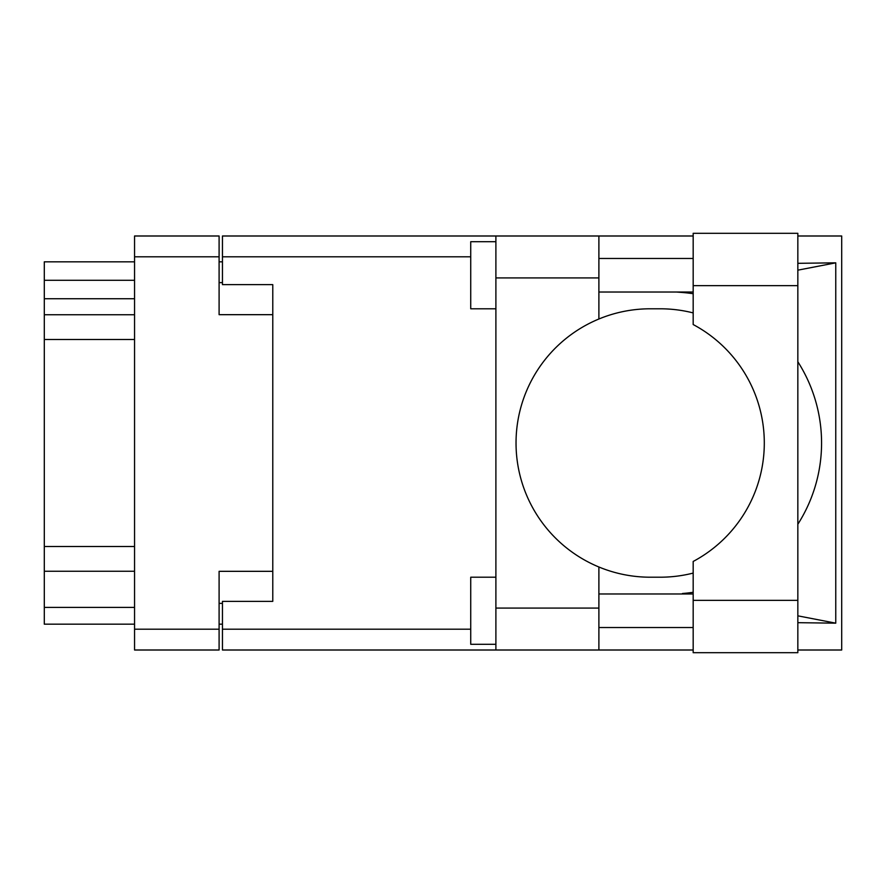 <?xml version="1.0" encoding="UTF-8"?>
<svg xmlns="http://www.w3.org/2000/svg" width="886" height="886" viewBox="0 0 886 886"><rect width="100%" height="100%" fill="white"/><g stroke="black" fill="none" stroke-linecap="round" stroke-linejoin="round"><path stroke-width="1.33" d="M272.777 571.326L219.097 571.326L219.097 650.003L134.55 650.003L134.55 235.997L219.097 235.997L219.097 314.674L272.777 314.674L272.777 601.361L222.452 601.361L222.452 629.204L470.732 629.204M222.452 624.176L219.097 624.176M219.097 261.824L222.452 261.824M470.732 256.796L222.452 256.796L222.452 284.639L272.777 284.639L272.777 314.674M134.55 624.176L44.3 624.176L44.3 607.397L134.55 607.397M134.55 571.248L44.3 571.248L44.3 607.397M134.55 339.493L44.3 339.493L44.3 546.507L134.55 546.507M134.55 298.737L44.3 298.737L44.3 314.751L134.55 314.751M44.3 298.737L44.3 280.275L134.55 280.275M134.55 261.824L44.3 261.824L44.3 280.275M44.3 571.248L44.3 546.507M44.3 339.493L44.3 314.751M693.173 600.354L693.173 561.458A134.207 134.207 0 0 0 693.173 324.542L693.173 233.306L797.843 233.306L797.843 652.694L693.173 652.694L693.173 600.354L797.843 600.354M693.173 258.468L598.892 258.468M693.173 292.026L598.892 292.026M693.173 593.974L598.892 593.974M693.173 627.532L598.892 627.532M495.894 644.299L470.732 644.299L470.732 577.207L495.894 577.207M495.894 308.793L470.732 308.793L470.732 241.701L495.894 241.701M495.894 608.073L598.892 608.073L598.892 650.003L495.894 650.003L495.894 235.997L598.892 235.997L598.892 277.927L495.894 277.927M598.892 608.073L598.892 566.996A134.207 134.207 0 0 1 598.892 319.004L598.892 277.927M797.843 263.319L835.764 262.832L835.764 623.168L797.843 615.836M797.843 622.681L835.764 623.168M598.892 650.003L693.173 650.003M797.843 650.003L841.7 650.003L841.7 235.997L797.843 235.997M598.892 235.997L693.173 235.997M222.452 256.796L222.452 235.997L495.894 235.997M495.894 650.003L222.452 650.003L222.452 629.204M272.777 284.639L272.777 601.361M693.173 573.087A134.207 134.207 0 0 1 660.192 577.207L650.224 577.207A134.207 134.207 0 0 1 598.892 566.996M684.845 593.974L676.527 593.974M682.442 593.509A150.974 150.974 0 0 0 693.173 592.28M797.843 524.246A150.974 150.974 0 0 0 797.843 361.754M693.173 293.72A150.974 150.974 0 0 0 682.442 292.491L676.527 292.026M598.892 319.004A134.207 134.207 0 0 1 650.224 308.793L660.192 308.793A134.207 134.207 0 0 1 693.173 312.913M835.764 262.832L797.843 270.164M684.845 292.026L682.442 292.491M219.097 256.796L134.55 256.796M134.55 629.204L219.097 629.204M219.097 603.377L222.452 603.377M222.452 282.623L219.097 282.623M693.173 285.646L797.843 285.646"/></g></svg>
